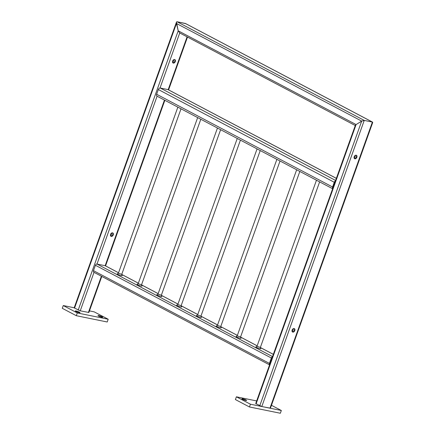 <?xml version="1.0" encoding="UTF-8"?>
<svg xmlns="http://www.w3.org/2000/svg" width="435" height="435" viewBox="0 0 435 435"><rect width="100%" height="100%" fill="white"/><g stroke="black" fill="none" stroke-linecap="round" stroke-linejoin="round"><path stroke-width="0.65" d="M185.691 23.648L177.072 21.75L176.452 22.163L178.203 30.803L179.737 32.962L178.203 30.803L176.463 23.474C176.257 22.315 176.458 21.745 177.072 21.75L185.457 23.49L372.588 122.132L364.247 120.408L361.686 121.109L356.091 124.568C355.259 125.133 355.123 125.514 355.672 125.704C355.123 125.514 355.259 125.133 356.091 124.568L361.686 121.109L364.247 120.408L372.403 122.072L372.724 122.491L270.429 408.188L261.799 406.524L255.715 403.56L355.351 125.285M179.737 32.962L355.264 125.525M272.12 357.733A0.767 0.533 117.8 0 0 271.886 358.119L269.95 363.513A0.767 0.533 117.8 0 0 269.901 363.937M272.446 356.836A1.533 1.071 117.8 0 0 271.348 358.01L269.417 363.404A1.533 1.071 117.8 0 0 269.58 364.834M94.036 272.31A1.533 1.071 -62.2 0 1 93.835 272.239A1.533 1.071 -62.2 0 1 93.476 270.662L95.406 265.268A1.533 1.071 -62.2 0 1 96.989 264.056L105.15 265.714A1.533 1.071 -62.2 0 1 105.352 265.79L118.554 272.75M332.634 188.736L157.073 96.2A1.892 1.316 -62.2 0 1 156.638 94.259L158.335 89.528A1.892 1.316 -62.2 0 1 160.281 88.033L167.943 89.594A1.892 1.316 -62.2 0 1 168.193 89.686L336.358 178.328M332.672 188.632A1.892 1.316 -62.2 0 1 332.579 187.001L334.27 182.27A1.892 1.316 -62.2 0 1 335.439 180.895M246.003 399.982A2.512 0.359 -160.3 0 1 246.618 400.472A2.512 0.359 -160.3 0 1 245.052 400.26A2.512 0.359 -160.3 0 1 242.502 399.27A2.512 0.359 -160.3 0 1 241.893 398.781A2.512 0.359 -160.3 0 1 243.459 398.987A2.512 0.359 -160.3 0 1 246.003 399.982M271.467 405.3L281.331 410.499L280.347 413.25L249.445 406.964L235.406 399.564L236.39 396.812L256.655 400.934M281.331 410.499L250.429 404.213L236.39 396.812M249.445 406.964L250.429 404.213M102.084 316.783A2.512 0.359 -160.3 0 1 102.698 317.273A2.512 0.359 -160.3 0 1 101.132 317.066A2.512 0.359 -160.3 0 1 98.582 316.071A2.512 0.359 -160.3 0 1 97.973 315.582A2.512 0.359 -160.3 0 1 99.539 315.788A2.512 0.359 -160.3 0 1 102.084 316.783M79.426 312.172A2.512 0.359 -160.3 0 1 80.035 312.662A2.512 0.359 -160.3 0 1 78.469 312.455A2.512 0.359 -160.3 0 1 75.924 311.46A2.512 0.359 -160.3 0 1 75.309 310.971A2.512 0.359 -160.3 0 1 76.875 311.177A2.512 0.359 -160.3 0 1 79.426 312.172M89.452 310.884L94.161 311.841L108.195 319.236L107.211 321.987L76.31 315.701L62.276 308.306L63.26 305.555L74.189 307.773M108.195 319.236L77.294 312.95L63.26 305.555M76.31 315.701L77.294 312.95M354.177 156.73A1.919 1.338 117.8 0 0 354.623 158.704A1.919 1.338 117.8 0 0 356.858 157.274A1.919 1.338 117.8 0 0 356.412 155.306A1.919 1.338 117.8 0 0 354.177 156.73M356.151 155.213A1.919 1.338 -62.2 0 1 356.368 157.019A1.919 1.338 -62.2 0 1 354.4 158.536L355.58 155.251M292.124 330.051A1.919 1.338 117.8 0 0 292.565 332.025A1.919 1.338 117.8 0 0 294.799 330.595A1.919 1.338 117.8 0 0 294.354 328.626A1.919 1.338 117.8 0 0 292.124 330.051M294.093 328.534A1.919 1.338 -62.2 0 1 294.316 330.339A1.919 1.338 -62.2 0 1 292.342 331.856L293.522 328.572M175.305 61.574A1.919 1.338 -62.2 0 1 173.07 63.004A1.919 1.338 -62.2 0 1 172.624 61.03A1.919 1.338 -62.2 0 1 174.859 59.606A1.919 1.338 -62.2 0 1 175.305 61.574M174.598 59.513A1.919 1.338 -62.2 0 1 174.816 61.319A1.919 1.338 -62.2 0 1 172.842 62.836M113.247 234.895A1.919 1.338 -62.2 0 1 111.012 236.325A1.919 1.338 -62.2 0 1 110.566 234.351A1.919 1.338 -62.2 0 1 112.801 232.926A1.919 1.338 -62.2 0 1 113.247 234.895M112.54 232.834A1.919 1.338 -62.2 0 1 112.757 234.639A1.919 1.338 -62.2 0 1 110.789 236.156L111.964 232.872M101.785 276.432L88.876 312.488L80.247 310.824L74.157 307.86L176.452 22.163M317.941 180.998L316.473 180.22L256.976 346.369L259.88 347.217M260.32 347.543L260.842 348.625A2.659 0.381 -160.3 0 1 259.363 348.511A2.659 0.381 -160.3 0 1 256.498 347.413A2.659 0.381 -160.3 0 1 255.894 346.853L256.982 346.352M298.138 170.558L296.67 169.78L237.173 335.929L240.076 336.777M278.34 160.118L276.867 159.346M258.537 149.683L257.063 148.906L197.572 315.054L200.475 315.902M238.733 139.243L237.26 138.466L177.768 304.614L180.672 305.462M218.93 128.803L217.456 128.031L157.965 294.18L160.868 295.028M199.127 118.369L197.659 117.591L138.161 283.74L141.065 284.588M179.323 107.929L177.855 107.151L118.358 273.3L121.262 274.148M240.517 337.109L241.039 338.185A2.659 0.381 -160.3 0 1 239.56 338.077A2.659 0.381 -160.3 0 1 236.694 336.973A2.659 0.381 -160.3 0 1 236.091 336.413L237.178 335.912M220.714 326.669L221.236 327.751A2.659 0.381 -160.3 0 1 219.757 327.637A2.659 0.381 -160.3 0 1 216.891 326.538A2.659 0.381 -160.3 0 1 216.287 325.978L217.38 325.472L220.273 326.342M197.599 315.027L196.484 315.538A2.659 0.381 -160.3 0 0 197.088 316.098A2.659 0.381 -160.3 0 0 199.953 317.197A2.659 0.381 -160.3 0 0 201.438 317.311L200.91 316.229M177.795 304.587L176.681 305.098A2.659 0.381 -160.3 0 0 177.284 305.658A2.659 0.381 -160.3 0 0 180.15 306.762A2.659 0.381 -160.3 0 0 181.634 306.871L181.107 305.794L240.424 140.135M157.992 294.147L156.877 294.664A2.659 0.381 -160.3 0 0 157.481 295.224A2.659 0.381 -160.3 0 0 160.346 296.322A2.659 0.381 -160.3 0 0 161.831 296.436L161.303 295.354L220.621 129.695M138.189 283.712L137.079 284.224A2.659 0.381 -160.3 0 0 137.677 284.784A2.659 0.381 -160.3 0 0 140.543 285.882A2.659 0.381 -160.3 0 0 142.027 285.996L141.505 284.914M181.014 108.821L121.697 274.496L122.224 275.556A2.659 0.381 -160.3 0 1 120.745 275.447A2.659 0.381 -160.3 0 1 117.88 274.344A2.659 0.381 -160.3 0 1 117.276 273.784L118.363 273.283M185.234 23.408L372.403 122.072L269.961 408.188M78.202 310.095L178.203 30.803L356.091 124.568L256.09 403.859M74.532 308.159L176.463 23.474L361.686 121.109L259.755 405.795M177.072 21.75L364.247 120.408L261.799 406.524M164.452 100.088L105.15 265.714L118.548 272.778M121.713 274.447L138.346 283.218M141.516 284.887L158.15 293.652M161.314 295.321L177.953 304.092M181.118 305.762L197.756 314.532M200.921 316.201L217.56 324.967M220.724 326.636L237.363 335.407M240.528 337.076L257.167 345.847M260.331 347.516L273.327 354.367M93.476 270.662L269.417 363.404M95.406 265.268L271.348 358.01M157.089 96.206L96.989 264.056L272.533 356.586M167.943 89.594L336.347 178.361M156.638 94.259L332.579 187.001M158.335 89.528L334.27 182.27M160.281 88.033L335.597 180.449M88.403 312.488L101.388 276.22M168.182 89.675L187.088 36.872M80.247 310.824L94.025 272.337M160.02 88.017L179.726 32.995M172.847 62.836L174.022 59.551M121.724 274.42L138.357 283.185M141.527 284.854L158.161 293.625M161.325 295.294L177.964 304.065M181.129 305.734L197.767 314.5M200.932 316.169L217.571 324.94M220.735 326.609L237.374 335.38M240.539 337.049L257.177 345.814M260.342 347.483L273.338 354.335M93.835 272.239L269.569 364.873M299.829 171.45L240.511 337.125M319.633 181.884L260.315 347.565M276.872 159.368L217.369 325.494M280.026 161.01L220.708 326.685M260.228 150.57L200.905 316.25M200.818 119.255L141.495 284.93M105.558 265.899L164.849 100.3M168.579 89.887L187.485 37.084"/></g></svg>
